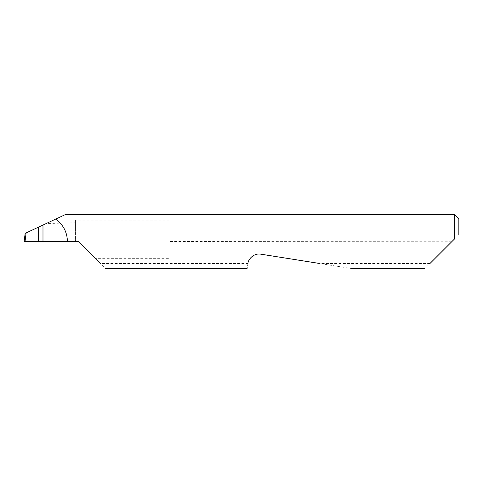<?xml version="1.0" encoding="UTF-8"?>
<svg xmlns="http://www.w3.org/2000/svg" width="483" height="483" viewBox="0 0 483 483"><rect width="100%" height="100%" fill="white"/><g stroke="black" fill="none" stroke-linecap="round" stroke-linejoin="round"><path stroke-width="0.36" stroke-dasharray="2.42 1.81" d="M169.05 220.109L169.05 241.5L169.05 220.109L75.445 220.109L75.445 241.5L78.343 241.5L105.511 268.669M42.987 225.03L42.987 241.5L42.987 225.03M451.967 241.5L424.799 268.669M352.349 268.669L260.862 254.179C255.447 252.82 248.371 257.916 247.948 263.489L100.331 263.489M247.948 263.489L247.93 263.573C246.873 270.269 246.873 270.269 247.93 263.573M429.979 263.489L319.625 263.489M454.503 214.331L454.503 238.964M75.445 220.109L75.445 241.5L25.007 241.5L26.052 232.933L25.152 233.349L24.15 241.5L25.007 241.5M55.672 219.119L46.247 223.514L75.445 222.778M451.677 241.79L169.05 241.5L169.05 258.339L95.181 258.339M46.247 223.514L26.052 232.933M458.85 234.617L458.85 218.678M169.05 241.79L169.05 258.339"/><path stroke-width="0.72" d="M38.562 227.095L42.987 225.03L42.987 241.5L38.562 241.5L38.562 227.095L26.088 232.909L25.038 241.5L38.562 241.5M429.979 263.489L454.503 238.964L454.503 214.331L65.936 214.331L42.987 225.03M42.987 241.5L78.343 241.5L100.331 263.489M247.93 263.573C246.873 270.269 246.873 270.269 247.93 263.573C247.942 259.727 253.545 252.814 260.862 254.179L319.625 263.489M454.503 238.964L451.967 241.5M67.439 241.5C67.167 232.118 63.243 224.655 55.672 219.119M25.038 241.5L24.15 241.5L25.152 233.349L26.088 232.909M454.503 214.331L458.85 218.678L458.85 234.617M424.799 268.669L352.349 268.669M247.127 268.669L105.511 268.669"/></g></svg>

